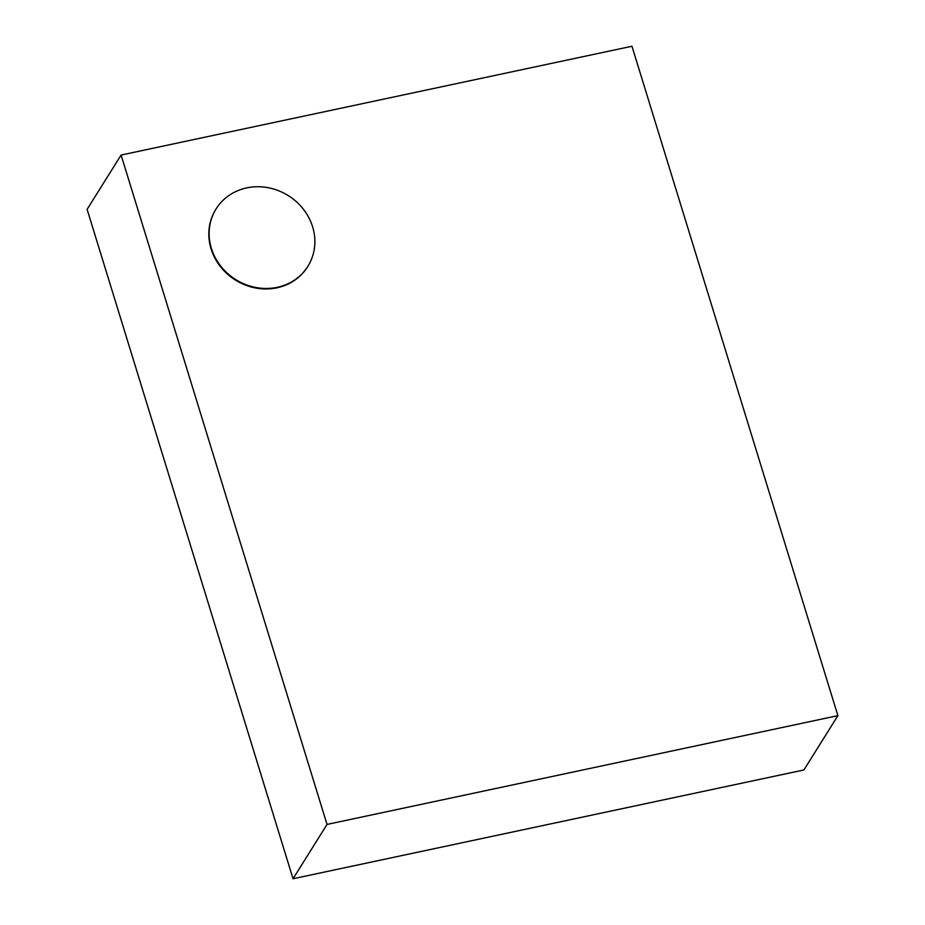 <?xml version="1.0" encoding="UTF-8"?>
<svg xmlns="http://www.w3.org/2000/svg" width="925" height="925" viewBox="0 0 925 925"><rect width="100%" height="100%" fill="white"/><g stroke="black" fill="none" stroke-linecap="round" stroke-linejoin="round"><path stroke-width="1.39" d="M327.022 824.429L293.04 878.75L87.112 209.362L121.094 155.042L631.96 46.25L837.888 715.638L327.022 824.429L121.094 155.042M307.736 266.55A54.124 49.522 -148 0 1 307.586 266.805A54.124 49.522 -148 0 1 276.991 287.802A54.124 49.522 -148 0 1 220.323 266.481A54.124 49.522 -148 0 1 215.802 209.385A54.124 49.522 -148 0 1 215.964 209.131M293.04 878.75L803.906 769.958L837.888 715.638M277.292 287.305A54.124 49.522 -148 0 1 220.636 265.995A54.124 49.522 -148 0 1 216.115 208.888A54.124 49.522 -148 0 1 288.276 195.614A54.124 49.522 -148 0 1 307.886 266.308A54.124 49.522 -148 0 1 277.292 287.305"/></g></svg>
